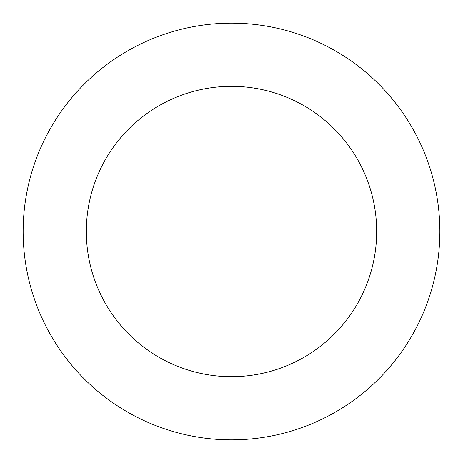 <?xml version="1.0" encoding="UTF-8"?>
<svg xmlns="http://www.w3.org/2000/svg" width="463" height="463" viewBox="0 0 463 463"><rect width="100%" height="100%" fill="white"/><g stroke="black" fill="none" stroke-linecap="round" stroke-linejoin="round"><path stroke-width="0.69" d="M231.5 86.332A145.168 145.168 0 0 0 105.778 304.087A145.168 145.168 0 0 0 357.222 304.087A145.168 145.168 0 0 0 231.5 86.332M231.5 23.15A208.35 208.35 0 0 0 51.063 335.675A208.35 208.35 0 0 0 411.937 335.675A208.35 208.35 0 0 0 231.5 23.15"/></g></svg>
